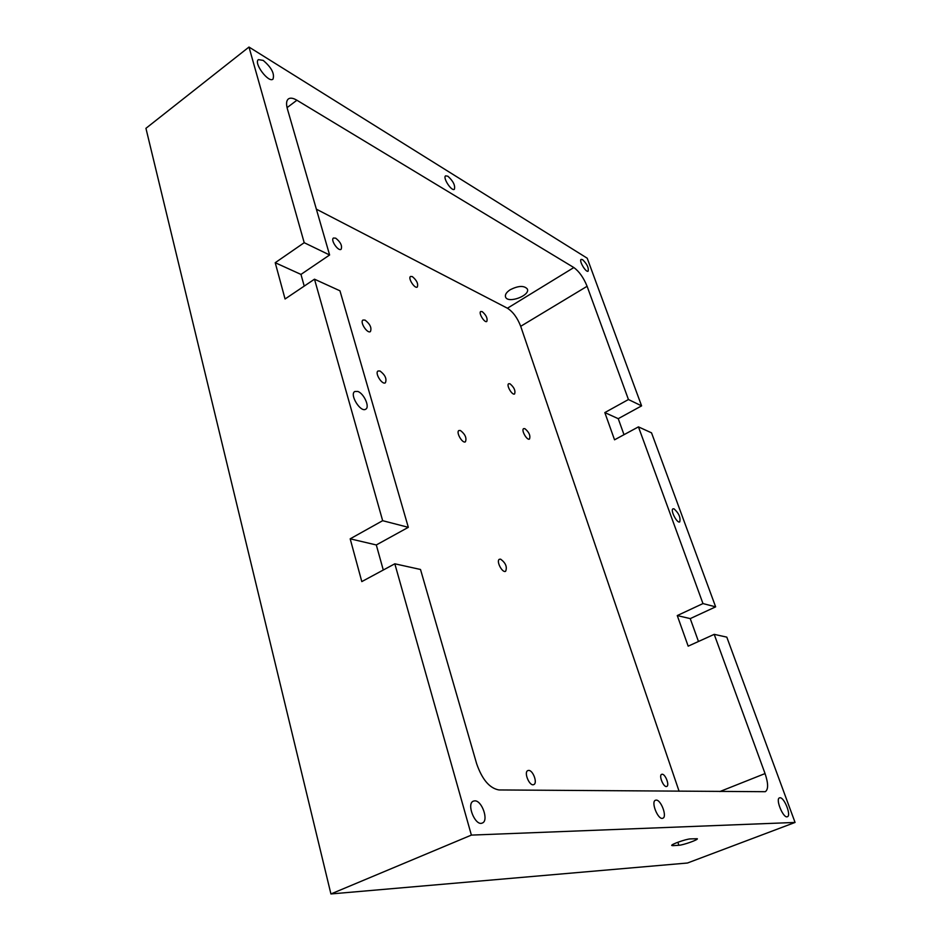 <?xml version="1.0" encoding="UTF-8"?>
<svg xmlns="http://www.w3.org/2000/svg" width="941" height="941" viewBox="0 0 941 941"><rect width="100%" height="100%" fill="white"/><g stroke="black" fill="none" stroke-linecap="round" stroke-linejoin="round"><path stroke-width="1.41" d="M330.926 893.95L145.937 128.317L248.989 47.05L304.202 242.696L275.219 262.715L285.064 298.991L314.494 279.195L382.658 520.691L350.181 538.828L361.803 581.597L394.82 563.8L420.509 569.481L476.652 763.763C482.168 779.56 489.591 788.287 498.942 789.946L765.28 791.699C768.444 789.511 768.374 783.477 765.057 773.573L714.207 634.352L726.793 637.128L795.063 822.446L687.471 863.015L330.926 893.95L471.382 835.102L795.063 822.446M672.862 845.653L678.873 845.277C683.154 845.147 698.622 839.654 697.305 838.725L690.388 838.902C686.13 838.984 670.38 844.571 671.78 845.5L672.862 845.653L672.521 844.642M394.82 563.8L471.382 835.102M656.148 800.109L655.489 800.238C650.56 801.673 658.23 820.552 662.829 818.223C667.416 816.906 661.017 799.627 656.148 800.109M474.711 800.85L473.417 801.12C466.018 803.626 475.323 826.621 482.31 823.022C489.049 820.799 481.957 800.25 474.711 800.85M779.983 797.768L779.524 797.85C775.137 798.968 783.383 818.788 787.382 816.729C791.522 815.671 784.312 797.274 779.983 797.768M679.096 791.252L520.702 326.304C517.397 317.799 512.974 311.765 507.434 308.225L316.376 209.173M714.207 634.352L688.177 646.161L677.261 615.567L702.974 603.569L638.445 426.873L614.544 439.812L604.828 412.581L628.447 399.525L587.102 286.287C583.573 277.642 579.15 271.396 573.845 267.55L296.909 100.24C293.169 98.029 290.322 97.593 288.369 98.934C286.346 100.605 286.029 103.945 287.405 108.956L329.609 254.987L300.967 274.419L275.219 262.715M460.42 430.496L458.937 430.507C455.644 432.025 462.454 443.881 465.419 441.811C466.865 438.012 465.195 434.236 460.42 430.496M500.636 559.166L499.436 559.26C495.825 560.742 502.318 573.363 505.623 571.281C507.364 566.988 505.693 562.941 500.636 559.166M412.323 276.583L410.547 276.454C407.641 277.96 414.734 289.075 417.298 287.052C418.427 283.782 416.769 280.3 412.323 276.583M335.714 238.179L333.479 238.014C330.22 239.849 338.242 251.67 341.124 249.294C342.418 245.813 340.618 242.108 335.714 238.179M365.037 320.093L362.991 320.034C359.521 321.857 367.308 333.984 370.413 331.597C371.883 327.856 370.084 324.022 365.037 320.093M379.999 370.989L378.059 370.989C374.447 372.824 382.117 385.21 385.375 382.799C386.974 378.87 385.175 374.941 379.999 370.989M528.689 770.408L527.889 770.561C523.443 772.067 529.618 786.77 533.77 784.582C537.793 783.277 533.077 770.173 528.689 770.408M482.192 311.612L480.757 311.495C478.193 312.753 484.533 323.21 486.803 321.469C487.767 318.399 486.226 315.117 482.192 311.612M509.987 383.787L508.693 383.728C505.999 384.963 512.186 395.679 514.598 393.95C515.656 390.668 514.127 387.28 509.987 383.787M524.855 428.649L523.655 428.625C520.867 429.861 526.984 440.788 529.489 439.047C530.63 435.624 529.089 432.166 524.855 428.649M662.17 774.243L661.699 774.325C658.429 775.313 663.734 787.993 666.757 786.417C669.769 785.535 665.428 774.02 662.17 774.243M304.225 286.099L300.967 274.419M314.494 279.195L339.96 290.804L408.323 527.325L376.306 544.957L350.181 538.828M383.281 570.023L376.306 544.957M698.481 641.491L690.235 618.613L715.642 606.851L651.537 432.848L638.445 426.873M624.001 434.683L618.237 418.674L641.597 405.877L587.196 258.199L248.989 47.05M618.237 418.674L604.828 412.581M641.597 405.877L628.447 399.525M329.609 254.987L304.202 242.696M447.904 176.238L445.634 175.838C442.435 177.531 451.598 191.658 454.362 189.306C455.409 185.506 453.256 181.154 447.904 176.238M582.597 259.657L581.162 259.387C578.656 260.528 585.972 272.902 588.137 271.173C588.854 267.809 587.008 263.974 582.597 259.657M263.209 60.412L258.434 59.624C253.282 62.882 268.597 83.337 272.996 79.126C274.772 73.739 271.514 67.505 263.209 60.412M510.257 289.71C518.373 285.664 524.043 285.405 527.289 288.934C530.712 295.439 507.964 303.931 505.564 297.062C504.811 294.721 506.376 292.275 510.257 289.71M690.235 618.613L677.261 615.567M715.642 606.851L702.974 603.569M674.003 508.822L673.027 508.81C670.016 509.916 677.05 523.667 679.731 521.914C680.778 517.597 678.873 513.233 674.003 508.822M408.323 527.325L382.658 520.691M357.768 391.444L354.804 391.503C349.158 394.361 360.638 412.911 365.731 409.182C370.072 407.1 363.896 393.35 357.768 391.444M677.861 842.254L678.873 845.277M520.702 326.304L587.102 286.287M719.865 791.546L765.057 773.573M287.064 107.639L296.909 100.24M507.434 308.225L573.845 267.55"/></g></svg>
